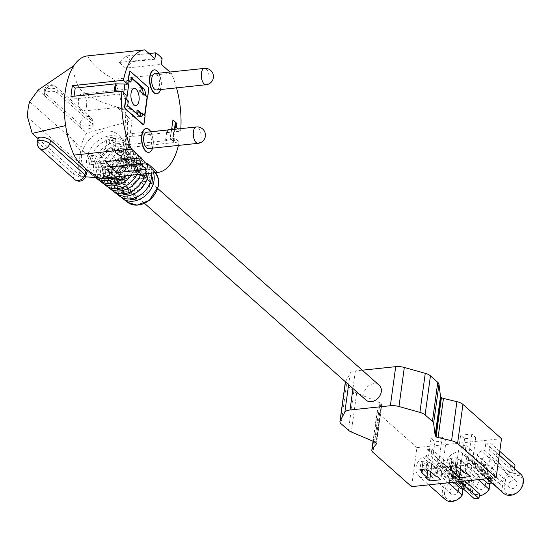 <?xml version="1.0" encoding="UTF-8"?>
<svg xmlns="http://www.w3.org/2000/svg" width="551" height="551" viewBox="0 0 551 551"><rect width="100%" height="100%" fill="white"/><g stroke="black" fill="none" stroke-linecap="round" stroke-linejoin="round"><path stroke-width="0.41" stroke-dasharray="2.75 2.07" d="M457.11 467.441L457.289 466.132L466.284 465.182L465.182 473.24M460.636 435.221L471.808 434.043L475.754 437.549L464.583 438.727L460.636 435.221L455.284 474.287M471.808 434.043L466.456 473.102M427.872 470.526L428.051 469.218L437.046 468.267L435.944 476.326M431.02 438.348L442.191 437.17L446.138 440.676L434.966 441.854L431.02 438.348L425.668 477.407M442.191 437.17L436.84 476.229M464.83 454.003L466.001 445.477L461.497 445.952L460.664 452.034A12.501 9.766 -48.4 0 0 447.805 458.563L447.233 462.73L443.335 463.143L442.908 466.242L446.806 465.836L446.234 469.996A12.501 9.766 -48.4 0 0 448.163 472.627A12.501 9.766 -48.4 0 0 452.702 474.597L452.102 478.977L456.6 478.502L457.199 474.122A12.501 9.766 -48.4 0 0 465.127 468.006L465.698 463.839L469.597 463.425L470.024 460.326L466.125 460.739L466.697 456.572A12.501 9.766 -48.4 0 0 464.83 454.003L487.187 473.86L488.358 465.34L483.861 465.809L483.027 471.897A12.501 9.766 -48.4 0 1 487.125 473.805L488.778 475.279A12.501 9.766 -48.4 0 0 471.821 479.9L470.251 491.334A12.501 9.766 -48.4 0 0 472.179 493.965A12.501 9.766 -48.4 0 0 479.294 495.893M469.59 482.593L465.691 483.007L465.264 486.106L469.163 485.693L469.59 482.593L447.233 462.73M452.702 474.597L475.058 494.461L474.459 498.841M475.058 494.461A12.501 9.766 -48.4 0 0 479.556 493.985M426.336 456.689L422.72 457.068A12.838 10.035 -48.4 0 0 418.698 475.974A12.838 10.035 -48.4 0 0 435.807 471.684L436.461 466.924L440.359 466.511L440.786 463.412L436.888 463.825L437.535 459.066A12.838 10.035 -48.4 0 0 435.751 456.772A12.838 10.035 -48.4 0 0 434.45 455.835L430.834 456.214L431.812 449.086L427.314 449.561L426.336 456.689L451.09 478.681L455.587 478.206L456.565 471.071L452.068 471.546L451.09 478.681M501.506 438.672L416.942 447.598L411.59 486.657M476.47 459.644L472.572 460.057L472.145 463.157L476.043 462.744L475.396 467.503A12.838 10.035 -48.4 0 0 477.173 469.796A12.838 10.035 -48.4 0 0 493.207 466.862A12.838 10.035 -48.4 0 0 494.233 450.601A12.838 10.035 -48.4 0 0 492.925 449.657L489.309 450.043L490.287 442.914L485.789 443.383L484.811 450.518L481.202 450.897A12.838 10.035 -48.4 0 0 477.125 454.892L476.47 459.644L501.224 481.636L497.326 482.049L496.899 485.149L500.797 484.735L501.224 481.636M475.396 467.503L501.803 490.969L503.986 491.037A11.261 8.795 -48.4 0 0 518.946 490.679A11.261 8.795 -48.4 0 0 519.476 475.251L508.559 476.408A11.261 8.795 -48.4 0 0 505.598 479.301L503.531 478.351L501.803 490.969A12.838 10.035 -48.4 0 0 503.586 493.262M503.986 491.037L505.598 479.301M517.052 483.874A4.794 3.747 -48.4 0 0 516.039 480.734A4.794 3.747 -48.4 0 0 510.054 481.829A4.794 3.747 -48.4 0 0 509.668 487.904A4.794 3.747 -48.4 0 0 514.069 488.076A4.794 3.747 -48.4 0 0 517.052 483.874M463.239 483.771L461.635 495.507A11.261 8.795 -48.4 0 1 446.338 498.345A11.261 8.795 -48.4 0 1 450.077 482.58L461.001 481.422A11.261 8.795 -48.4 0 1 463.239 483.771L463.949 482.531A12.838 10.035 -48.4 0 0 462.165 480.238A12.838 10.035 -48.4 0 0 460.863 479.294L449.134 480.534A12.838 10.035 -48.4 0 0 445.112 499.433M458.577 490.046A4.794 3.747 -48.4 0 0 457.557 486.905A4.794 3.747 -48.4 0 0 451.572 488A4.794 3.747 -48.4 0 0 451.193 494.075A4.794 3.747 -48.4 0 0 455.587 494.247A4.794 3.747 -48.4 0 0 458.577 490.046M38.191 138.7L80.715 176.478L85.536 176.823M120.407 176.368L118.968 175.087A75.329 35.684 84 0 0 127.04 116.13L132.088 120.614L86.665 133.073A30.815 24.086 -48.4 0 0 81.135 147.406L79.013 162.91A30.815 24.086 -48.4 0 0 80.715 176.478M178.159 128.906L180.652 131.124L129.878 136.682L126.937 134.072L125.449 144.92L128.39 147.537L179.165 141.972L174.908 138.191L174.378 142.068L172.973 142.22A3.423 1.391 -172.2 0 0 173.234 141.779A3.423 1.391 -172.2 0 0 172.842 141.001L170.39 138.521L174.378 142.068M129.878 136.682A62.07 29.403 -96 0 1 128.39 147.537M172.897 120.187L170.087 138.556M171.609 129.602L170.39 138.521M175.783 123.183A3.423 1.391 7.8 0 1 175.521 123.617L174.991 127.495A3.423 1.391 7.8 0 1 174.219 127.866L172.732 138.721A3.423 1.391 -172.2 0 0 173.503 138.342L172.973 142.22M173.503 138.342L174.908 138.191M174.219 127.866L167.766 129.699A3.423 1.391 7.8 0 1 167.001 129.843L165.514 140.691L125.449 144.92M165.514 140.691A3.423 1.391 -172.2 0 0 166.278 140.553L172.732 138.721M126.937 134.072L167.001 129.843M126.2 94.924L124.795 95.068L124.264 98.946L125.669 98.801M128.218 80.198L126.813 80.343L126.282 84.22M70.962 96.521L73.703 98.96L74.082 96.198M126.813 80.343A3.423 1.391 7.8 0 1 128.142 80.735M131.551 77.643L130.952 77.705L130.422 81.582A0.854 0.406 -96 0 1 130.284 81.961M126.682 99.4L126.606 99.931A3.423 1.391 -172.2 0 0 124.264 98.946M126.606 99.931L127.364 100.606A0.854 0.406 -96 0 1 127.66 101.735L127.129 105.606L137.509 114.828L137.585 114.298M139.706 116.185L137.605 116.406L136.007 114.987L136.538 111.116L138.039 110.958M137.605 116.406A5.138 2.431 84 0 0 138.783 116.867A5.138 2.431 84 0 0 139.782 116.247M136.538 111.116A0.854 0.406 84 0 1 136.848 110.613A0.854 0.406 84 0 1 137.047 110.696L137.964 111.509M143.219 124.416A2.052 0.971 84 0 0 143.818 123.266L144.61 115.324M144.686 95.123L143.184 95.282L139.596 92.093L141.09 91.934M143.184 95.282A5.138 2.431 84 0 0 143.267 93.87M141.152 88.256L139.83 87.086L139.3 90.963A0.854 0.406 84 0 0 139.596 92.093M178.421 145.409A61.629 29.196 84 0 0 179.165 141.972M100.551 178.462A61.629 29.196 84 0 0 114.36 168.344L123.686 167.359L117.37 170.211L118.968 175.087M116.908 172.594L112.046 167.339L147.696 163.571M149.094 53.537L125.711 56.002L119.243 62.456L125.635 68.131L161.285 64.371M125.635 68.131L132.102 61.678L162.09 58.516M119.243 62.456L154.9 58.695M73.834 65.686L73.834 65.7C73.2 74.151 75.549 82.278 80.887 90.089C89.668 97.134 101.611 102.755 116.702 106.942L122.432 109.387L131.765 108.402L125.084 112.962C127.24 138.032 124.671 157.111 117.37 170.211M122.432 109.387A61.629 29.196 84 0 0 113.954 79.282L171.265 73.228L169.915 72.029M180.652 131.124A61.629 29.196 84 0 0 180.831 128.624M176.527 87.864A61.629 29.196 84 0 0 171.265 73.228M125.711 56.002L132.102 61.678M114.36 168.344L108.623 165.899L77.877 148.453L66.685 132.02M113.954 79.282C100.792 71.947 92.017 64.15 87.616 55.878M108.623 165.899L118.878 175.004M127.04 116.13L125.084 112.962M126.95 116.047L116.702 106.942M105.654 161.663L112.046 167.339M38.177 89.999L44.879 95.95A6.846 3.285 -1.6 0 1 44.328 94.717A6.846 3.285 -1.6 0 1 49.487 91.383A6.846 3.285 -1.6 0 1 57.228 92.871L92.368 124.078A6.846 3.285 -1.6 0 1 93.153 125.552A6.846 3.285 -1.6 0 1 88.27 128.844A6.846 3.285 -1.6 0 1 80.542 127.632L86.665 133.073M38.377 138.067A6.846 2.197 -163.5 0 0 38.928 139.362M74.592 171.044A6.846 2.197 -163.5 0 0 81.693 173.854A6.846 2.197 -163.5 0 0 86.645 173.159M99.166 177.801L103.753 178.125M123.555 150.568A23.968 18.734 -48.4 0 0 119.223 135.574A23.968 18.734 -48.4 0 0 88.559 140.347A23.968 18.734 -48.4 0 0 87.437 171.354A23.968 18.734 -48.4 0 0 109.188 171.265A23.968 18.734 -48.4 0 0 123.555 150.568M132.088 120.614L124.512 175.934M148.694 152.331A11.984 5.675 84 0 0 152.875 145.395A11.984 5.675 84 0 0 146.18 128.5M156.718 93.732A11.984 5.675 84 0 0 160.899 86.803A11.984 5.675 84 0 0 154.204 69.908M148.701 89.751L148.398 89.779A2.052 0.971 84 0 0 147.696 87.072L130.449 71.747A2.052 0.971 84 0 0 130.132 71.575M148.398 89.779L147.379 97.224M44.879 95.95L80.542 127.632M73.703 98.96L113.775 94.724A3.423 1.391 -172.2 0 1 114.656 94.696L123.431 94.924A3.423 1.391 -172.2 0 1 124.795 95.068M131.475 78.173L130.952 77.705M141.331 86.927L139.83 87.086M142.137 113.726L144.534 115.855M136.007 114.987L137.509 114.828M127.729 105.544L127.129 105.606M86.541 106.061A8.561 4.057 84 0 0 81.651 94.007A8.561 4.057 84 0 0 78.517 102.941A8.561 4.057 84 0 0 83.449 111.026A8.561 4.057 84 0 0 86.541 106.061M160.582 89.544A11.984 5.675 84 0 0 161.202 86.769A11.984 5.675 84 0 0 158.86 73.2M156.477 89.978A8.217 3.891 84 0 0 159.446 85.212A8.217 3.891 84 0 0 154.748 73.634M152.558 148.136A11.984 5.675 84 0 0 153.178 145.361A11.984 5.675 84 0 0 150.829 131.792M148.446 148.57A8.217 3.891 84 0 0 151.415 143.804A8.217 3.891 84 0 0 146.724 132.226M88.952 155.926L88.105 162.125L98.767 161.002L101.639 163.557L91.218 164.653L92.065 158.454L88.952 155.926L99.614 154.803A9.932 7.762 131.6 0 1 105.51 148.915L108.389 151.47L109.863 140.691L115.862 140.064L113.017 137.261L111.509 148.288A9.932 7.762 131.6 0 1 113.947 149.617A9.932 7.762 131.6 0 1 115.944 153.082L126.606 151.952L129.244 154.535L118.816 155.63A9.932 7.762 131.6 0 0 116.826 152.172A9.932 7.762 131.6 0 0 114.381 150.836L115.862 140.064M126.606 151.952L125.752 158.151L115.09 159.28A9.932 7.762 131.6 0 1 109.194 165.162L107.686 176.182L101.687 176.816L103.202 165.796A9.932 7.762 131.6 0 1 100.757 164.467A9.932 7.762 131.6 0 1 98.767 161.002M113.017 137.261L107.018 137.895L105.51 148.915M97.093 177.649A23.521 18.383 131.6 0 1 92.506 175.266A23.521 18.383 131.6 0 1 86.755 159.211A23.521 18.383 131.6 0 1 101.942 138.315A23.521 18.383 131.6 0 1 123.699 140.154A23.521 18.383 131.6 0 1 127.956 154.865A23.521 18.383 131.6 0 1 105.248 178.235M101.115 178.407A23.521 18.383 131.6 0 1 100.041 178.297M103.202 165.796L106.074 168.351A9.932 7.762 131.6 0 1 103.636 167.015A9.932 7.762 131.6 0 1 101.639 163.557M115.09 159.28L117.969 161.836A9.932 7.762 131.6 0 1 112.073 167.718L109.194 165.162M99.614 154.803L102.493 157.352A9.932 7.762 131.6 0 1 108.389 151.47M95.454 177.532A23.252 18.169 131.6 0 1 89.868 161.746A23.252 18.169 131.6 0 1 104.883 141.077A23.252 18.169 131.6 0 1 126.393 142.895A23.252 18.169 131.6 0 1 113.995 178.855M102.493 157.352L92.065 158.454M129.244 154.535L128.39 160.734L117.969 161.836M107.686 176.182L110.593 178.496L112.073 167.718M110.593 178.496L109.911 178.565M104.6 179.123L106.074 168.351M95.867 161.546L95.02 167.745L105.151 166.677L108.03 169.233L98.126 170.273L98.98 164.074L95.867 161.546L106.006 160.479A9.932 7.762 131.6 0 1 111.901 154.59L114.773 157.145L116.178 146.91L122.177 146.277L119.333 143.48L117.9 153.956A9.932 7.762 131.6 0 1 120.338 155.292A9.932 7.762 131.6 0 1 122.329 158.75L132.467 157.682L135.105 160.265L125.208 161.305A9.932 7.762 131.6 0 0 123.21 157.848A9.932 7.762 131.6 0 0 120.772 156.512L122.177 146.277M132.467 157.682L131.62 163.881L121.482 164.956A9.932 7.762 131.6 0 1 115.586 170.838L114.153 181.313L108.154 181.947L109.587 171.471A9.932 7.762 131.6 0 1 107.149 170.135A9.932 7.762 131.6 0 1 105.151 166.677M119.333 143.48L113.334 144.114L111.901 154.59M99.276 180.473A22.922 17.914 131.6 0 1 93.67 164.832A22.922 17.914 131.6 0 1 108.471 144.465A22.922 17.914 131.6 0 1 129.678 146.256A22.922 17.914 131.6 0 1 126.048 175.776M124.312 177.381A22.922 17.914 131.6 0 1 121.661 179.406M109.587 171.471L112.459 174.026A9.932 7.762 131.6 0 1 110.021 172.69A9.932 7.762 131.6 0 1 108.03 169.233M121.482 164.956L124.354 167.504A9.932 7.762 131.6 0 1 118.458 173.393L115.586 170.838M106.006 160.479L108.878 163.027A9.932 7.762 131.6 0 1 114.773 157.145M100.888 181.548A22.653 17.701 131.6 0 1 96.776 167.359A22.653 17.701 131.6 0 1 111.405 147.227A22.653 17.701 131.6 0 1 132.364 149.004A22.653 17.701 131.6 0 1 131.338 175.218M108.878 163.027L98.98 164.074M135.105 160.265L134.258 166.464L124.354 167.504M117.315 181.768L118.458 173.393M111.061 184.261L112.459 174.026M102.782 167.167L101.928 173.365L111.543 172.353L114.415 174.908L105.041 175.893L105.888 169.694L102.782 167.167L112.39 166.154A9.932 7.762 131.6 0 1 118.286 160.265L121.165 162.821L122.487 153.13L128.486 152.496L125.649 149.693L124.285 159.632A9.932 7.762 131.6 0 1 126.723 160.968A9.932 7.762 131.6 0 1 128.72 164.425L138.329 163.413L140.973 165.989L131.593 166.981A9.932 7.762 131.6 0 0 129.602 163.523A9.932 7.762 131.6 0 0 127.157 162.187L128.486 152.496M138.329 163.413L137.481 169.612L127.866 170.631A9.932 7.762 131.6 0 1 121.971 176.513L120.614 186.452L114.615 187.085L115.979 177.146A9.932 7.762 131.6 0 1 113.534 175.81A9.932 7.762 131.6 0 1 111.543 172.353M125.649 149.693L119.65 150.327L118.286 160.265M106.04 185.687A22.322 17.446 131.6 0 1 100.578 170.452A22.322 17.446 131.6 0 1 114.994 150.616A22.322 17.446 131.6 0 1 135.649 152.358A22.322 17.446 131.6 0 1 136.923 174.626M115.979 177.146L118.851 179.702A9.932 7.762 131.6 0 1 116.413 178.366A9.932 7.762 131.6 0 1 114.415 174.908M127.866 170.631L130.745 173.179A9.932 7.762 131.6 0 1 124.85 179.068L121.971 176.513M112.39 166.154L115.269 168.702A9.932 7.762 131.6 0 1 121.165 162.821M107.652 186.761A22.054 17.239 131.6 0 1 103.691 172.98A22.054 17.239 131.6 0 1 117.935 153.385A22.054 17.239 131.6 0 1 138.335 155.106A22.054 17.239 131.6 0 1 140.932 174.199M115.269 168.702L105.888 169.694M140.973 165.989L140.119 172.194L130.745 173.179M123.782 186.872L124.85 179.068M117.521 189.392L118.851 179.702M109.69 172.787L108.843 178.985L117.928 178.028L120.807 180.583L111.949 181.513L112.803 175.314L109.69 172.787L118.782 171.829A9.932 7.762 131.6 0 1 124.678 165.941L127.55 168.496L128.803 159.342L134.802 158.709L131.958 155.912L130.677 165.307A9.932 7.762 131.6 0 1 133.115 166.643A9.932 7.762 131.6 0 1 135.105 170.101L144.197 169.143L146.835 171.719L137.984 172.656A9.932 7.762 131.6 0 0 135.987 169.191A9.932 7.762 131.6 0 0 133.549 167.862L134.802 158.709M144.197 169.143L143.35 175.342L134.258 176.306A9.932 7.762 131.6 0 1 128.362 182.188L127.074 191.583L121.075 192.216L122.363 182.822A9.932 7.762 131.6 0 1 119.925 181.486A9.932 7.762 131.6 0 1 117.928 178.028M131.958 155.912L125.965 156.546L124.678 165.941M112.803 190.901A21.723 16.978 131.6 0 1 107.493 176.072A21.723 16.978 131.6 0 1 121.523 156.766A21.723 16.978 131.6 0 1 141.621 158.461A21.723 16.978 131.6 0 1 145.244 173.744M122.363 182.822L125.235 185.377A9.932 7.762 131.6 0 1 122.797 184.041A9.932 7.762 131.6 0 1 120.807 180.583M134.258 176.306L137.13 178.855A9.932 7.762 131.6 0 1 131.234 184.743L128.362 182.188M118.782 171.829L121.654 174.378A9.932 7.762 131.6 0 1 127.55 168.496M114.422 191.968A21.455 16.771 131.6 0 1 110.599 178.6A21.455 16.771 131.6 0 1 124.457 159.535A21.455 16.771 131.6 0 1 144.307 161.209A21.455 16.771 131.6 0 1 148.315 173.42M121.654 174.378L112.803 175.314M146.835 171.719L146.58 173.606M143.818 178.152L137.13 178.855M130.243 191.975L131.234 184.743M123.982 194.524L125.235 185.377M116.605 178.407L115.751 184.606L124.319 183.703L127.191 186.252L118.864 187.133L119.712 180.935L116.605 178.407L125.167 177.498A9.932 7.762 131.6 0 1 131.062 171.616L133.941 174.171L135.119 165.562L141.118 164.928L138.273 162.132L137.061 170.982A9.932 7.762 131.6 0 1 139.499 172.318A9.932 7.762 131.6 0 1 141.497 175.776L150.058 174.874L151.559 176.334M150.058 174.874L149.211 181.072L140.643 181.975A9.932 7.762 131.6 0 1 134.747 187.863L133.535 196.714L127.536 197.348L128.755 188.497A9.932 7.762 131.6 0 1 126.31 187.161A9.932 7.762 131.6 0 1 124.319 183.703M138.273 162.132L132.274 162.759L131.062 171.616M119.574 196.108A21.131 16.509 131.6 0 1 114.401 181.692A21.131 16.509 131.6 0 1 128.046 162.917A21.131 16.509 131.6 0 1 147.592 164.57A21.131 16.509 131.6 0 1 151.484 173.09M128.755 188.497L131.627 191.045A9.932 7.762 131.6 0 1 129.189 189.716A9.932 7.762 131.6 0 1 127.191 186.252M140.643 181.975L143.522 184.53A9.932 7.762 131.6 0 1 137.626 190.419L134.747 187.863M125.167 177.498L128.046 180.053A9.932 7.762 131.6 0 1 133.941 174.171M121.192 197.175A20.855 16.303 131.6 0 1 117.515 184.22A20.855 16.303 131.6 0 1 130.986 165.686A20.855 16.303 131.6 0 1 150.278 167.311A20.855 16.303 131.6 0 1 153.529 172.869M128.046 180.053L119.712 180.935M137.061 170.982L139.933 173.537L141.118 164.928M139.933 173.537A9.932 7.762 131.6 0 1 142.378 174.867A9.932 7.762 131.6 0 1 144.369 178.331L152.703 177.45M149.658 183.882L143.522 184.53M136.71 197.072L137.626 190.419M130.449 199.662L131.627 191.045M115.944 153.082L118.816 155.63M111.509 148.288L114.381 150.836M122.329 158.75L125.208 161.305M117.9 153.956L120.772 156.512M128.72 164.425L131.593 166.981M124.285 159.632L127.157 162.187M135.105 170.101L137.984 172.656M130.677 165.307L133.549 167.862M141.497 175.776L144.369 178.331M149.59 185.914A9.932 7.762 -48.4 0 0 147.489 179.412A9.932 7.762 -48.4 0 0 135.091 181.678A9.932 7.762 -48.4 0 0 134.299 194.255A9.932 7.762 -48.4 0 0 143.405 194.62A9.932 7.762 -48.4 0 0 149.59 185.914M135.119 165.562L132.274 162.759M128.803 159.342L125.965 156.546M122.487 153.13L119.65 150.327M116.178 146.91L113.334 144.114M109.863 140.691L107.018 137.895M127.536 197.348L129.533 198.932M133.535 196.714L134.905 197.802M121.075 192.216L123.073 193.8M127.074 191.583L128.459 192.685M114.615 187.085L116.605 188.669M120.614 186.452L122.012 187.56M108.154 181.947L110.145 183.531M114.153 181.313L115.558 182.436M101.687 176.816L103.684 178.4M149.211 181.072L150.333 182.174M143.35 175.342L144.479 176.451M137.481 169.612L140.119 172.194M131.62 163.881L134.258 166.464M125.752 158.151L128.39 160.734M118.864 187.133L115.751 184.606M111.949 181.513L108.843 178.985M105.041 175.893L101.928 173.365M98.126 170.273L95.02 167.745M91.218 164.653L88.105 162.125M366.002 400.088A9.932 7.762 131.6 0 1 363.894 393.579A9.932 7.762 131.6 0 1 370.079 384.88A9.932 7.762 131.6 0 1 379.191 385.239M416.942 447.598L378.365 413.326A10.269 4.174 7.8 0 1 377.18 410.984A10.269 4.174 7.8 0 1 377.607 410.04L381.712 404.957L376.45 443.362M345.298 382.36A10.269 4.174 7.8 0 0 346.483 384.708L353.818 391.224A10.269 4.174 7.8 0 0 356.683 392.932L379.97 402.815A3.423 1.391 7.8 0 1 380.927 403.387L381.464 403.862A3.423 1.391 7.8 0 1 381.857 404.641A3.423 1.391 7.8 0 1 381.712 404.957M345.456 381.836A10.269 4.174 7.8 0 1 345.505 381.747L350.188 373.172A10.269 4.174 7.8 0 1 355.367 370.926L362.255 370.196M464.583 438.727L460.429 469.018M475.754 437.549L470.402 476.608M434.966 441.854L430.861 471.814M446.138 440.676L440.786 479.735M472.572 460.057L497.326 482.049M472.145 463.157L496.899 485.149M476.043 462.744L500.797 484.735M477.125 454.892L503.531 478.351A12.838 10.035 -48.4 0 1 507.609 474.363L508.559 476.408M520.64 474.06A12.838 10.035 -48.4 0 0 519.338 473.123L507.609 474.363L481.202 450.897M492.925 449.657L519.338 473.123L519.476 475.251M484.811 450.518L509.565 472.503L514.062 472.035L514.531 468.632M489.309 450.043L514.062 472.035M490.287 442.914L499.771 451.338M515.04 464.899L510.543 465.375L509.565 472.503M485.789 443.383L510.543 465.375M489.901 459.754A4.794 3.747 -48.4 0 0 488.889 456.614A4.794 3.747 -48.4 0 0 482.903 457.709A4.794 3.747 -48.4 0 0 482.518 463.784A4.794 3.747 -48.4 0 0 486.919 463.956A4.794 3.747 -48.4 0 0 489.901 459.754M434.45 455.835L460.863 479.294L461.001 481.422M422.72 457.068L449.134 480.534L450.077 482.58M430.834 456.214L455.587 478.206M435.807 471.684L448.307 482.786M463.095 488.744L463.949 482.531L437.535 459.066M436.888 463.825L461.642 485.817L461.215 488.916M436.461 466.924L453.673 482.215M463.067 488.716L465.113 488.503L465.54 485.403L461.642 485.817M440.359 466.511L465.113 488.503M440.786 463.412L465.54 485.403M431.812 449.086L456.565 471.071M427.314 449.561L452.068 471.546M431.426 465.926A4.794 3.747 -48.4 0 0 430.407 462.785A4.794 3.747 -48.4 0 0 424.428 463.887A4.794 3.747 -48.4 0 0 424.043 469.955A4.794 3.747 -48.4 0 0 428.444 470.127A4.794 3.747 -48.4 0 0 431.426 465.926M443.335 463.143L465.691 483.007M442.908 466.242L465.264 486.106M446.806 465.836L469.163 485.693M447.805 458.563L471.821 479.9L473.888 480.809L472.427 491.437A10.917 8.534 -48.4 0 0 488.551 489.736L490.011 479.108A10.917 8.534 -48.4 0 0 473.888 480.809M446.234 469.996L470.251 491.334L472.427 491.437M465.127 468.006L478.213 479.625M457.199 474.122L464.968 481.023M452.102 478.977L455.525 482.022M456.6 478.502L460.023 481.546M489.942 483.502L490.714 477.91A12.501 9.766 -48.4 0 0 488.778 475.279M466.697 456.572L490.714 477.91L490.011 479.108M466.125 460.739L488.482 480.603L488.055 483.702M465.698 463.839L482.917 479.129M469.597 463.425L486.815 478.723M470.024 460.326L492.38 480.19L488.482 480.603M492.002 482.965L492.38 480.19M460.664 452.034L483.027 471.897M466.001 445.477L488.358 465.34M461.497 445.952L483.861 465.809M485.417 484.832A4.794 3.747 -48.4 0 0 484.405 481.691A4.794 3.747 -48.4 0 0 478.42 482.786A4.794 3.747 -48.4 0 0 478.034 488.861A4.794 3.747 -48.4 0 0 482.435 489.033A4.794 3.747 -48.4 0 0 485.417 484.832M460.664 462.84A4.794 3.747 -48.4 0 0 459.651 459.699A4.794 3.747 -48.4 0 0 453.666 460.794A4.794 3.747 -48.4 0 0 453.28 466.869A4.794 3.747 -48.4 0 0 457.681 467.041A4.794 3.747 -48.4 0 0 460.664 462.84M428.051 469.218L423.085 464.803A5.138 2.087 7.8 0 1 422.493 463.632A5.138 2.087 7.8 0 1 422.796 463.06L421.935 469.376M422.796 463.06L421.074 461.524L419.965 469.583M421.074 461.524L427.066 460.891L425.964 468.949M427.066 460.891L428.795 462.427L427.693 470.485M428.795 462.427A5.138 2.087 7.8 0 1 432.08 463.852L437.046 468.267M457.289 466.132L452.323 461.717A5.138 2.087 7.8 0 1 451.73 460.546A5.138 2.087 7.8 0 1 452.04 459.975L451.173 466.291M452.04 459.975L450.312 458.439L449.203 466.497M450.312 458.439L456.304 457.805L455.202 465.864M456.304 457.805L458.033 459.341L456.931 467.4M458.033 459.341A5.138 2.087 7.8 0 1 461.318 460.767L466.284 465.182M462.22 495.142L461.635 495.507M489.143 489.336L488.551 489.736M27.55 117.191L79.013 162.91M131.021 81.52L130.422 81.582M127.963 100.537L127.364 100.606M128.259 101.673L127.66 101.735M123.686 167.359A61.629 29.196 84 0 0 131.186 147.041M132.674 136.187A61.629 29.196 84 0 0 131.765 108.402M29.671 101.694L81.135 147.406M137.047 110.696L138.17 110.572M139.3 90.963L140.801 90.805M115.042 91.872L114.656 94.696M114.153 91.969L113.775 94.724M123.727 92.726L123.431 94.924M167.766 129.699L166.278 140.553M174.447 129.299L172.842 141.001M206.102 84.737A8.217 3.891 84 0 0 209.077 79.971A8.217 3.891 84 0 0 204.38 68.393M198.078 143.329A8.217 3.891 84 0 0 201.046 138.563A8.217 3.891 84 0 0 196.356 126.985M37.461 141.173A6.846 2.197 -163.5 0 0 38.253 142.702L39.183 139.568M39.479 148.233A6.846 5.352 -48.4 0 1 38.253 142.702L73.393 173.916L74.316 170.782M74.612 179.447A6.846 5.352 -48.4 0 1 73.393 173.916A6.846 2.197 -163.5 0 0 82.354 177.16A6.846 2.197 -163.5 0 0 85.729 176.272M57.228 92.871L57.146 89.868A6.846 5.352 131.6 0 0 55.644 86.404A6.846 5.352 131.6 0 0 48.881 86.445A6.846 5.352 131.6 0 0 45.037 93.188L80.171 124.395A6.846 3.285 178.4 0 0 89.42 125.573A6.846 3.285 178.4 0 0 93.071 122.549A6.846 3.285 178.4 0 0 92.286 121.075L57.146 89.868A6.846 3.285 178.4 0 0 47.903 88.69A6.846 3.285 178.4 0 0 44.245 91.714A6.846 3.285 178.4 0 0 45.037 93.188L45.12 96.211M44.328 94.717L44.245 91.714A6.846 6.846 0 0 1 55.644 86.404L90.777 117.618A6.846 5.352 131.6 0 0 84.014 117.652A6.846 5.352 131.6 0 0 80.171 124.395L80.253 127.426M93.153 125.552L93.071 122.549A6.846 6.846 0 0 0 90.777 117.618A6.846 5.352 131.6 0 1 92.286 121.075L92.368 124.078M127.708 202.375A20.408 15.951 131.6 0 1 122.715 188.449A20.408 15.951 131.6 0 1 135.89 170.307A20.408 15.951 131.6 0 1 154.776 171.905A20.408 15.951 131.6 0 1 155.458 172.67L150.278 167.311M123.617 188.656A19.726 15.414 131.6 0 1 151.649 170.452A19.726 15.414 131.6 0 1 147.413 201.39A19.726 15.414 131.6 0 1 123.617 188.656M378.365 413.326L373.013 452.385M377.607 410.04L373.323 441.323M381.464 403.862L376.113 442.921M380.927 403.387L375.575 442.446M379.97 402.815L374.618 441.874M356.683 392.932L351.331 431.991M353.818 391.224L348.466 430.283M346.483 384.708L341.131 423.767M350.188 373.172L348.618 384.646M355.367 370.926L352.957 388.503M423.085 464.803L422.465 469.321M432.08 463.852L430.978 471.918M452.323 461.717L451.703 466.236M461.318 460.767L460.216 468.832M140.884 116.64L138.783 116.867M136.848 110.613L138.349 110.455M83.449 111.026L135.925 105.489M81.651 94.007L134.127 88.463M174.949 129.244L173.234 141.779M100.757 164.467L103.636 167.015M107.149 170.135L110.021 172.69M113.534 175.81L116.413 178.366M119.925 181.486L122.797 184.041M126.31 187.161L129.189 189.716M123.699 140.154L119.223 135.574M92.506 175.266L87.437 171.354M113.947 149.617L116.826 152.172M129.678 146.256L126.393 142.895M120.338 155.292L123.21 157.848M135.649 152.358L132.364 149.004M126.723 160.968L129.602 163.523M141.621 158.461L138.335 155.106M133.115 166.643L135.987 169.191M147.592 164.57L144.307 161.209M139.499 172.318L142.378 174.867M157.689 188.47L147.489 179.412M144.5 203.319L134.299 194.255M377.18 410.984L373.041 441.206M381.857 404.641L376.505 443.707M477.173 469.796L487.174 478.681M494.233 450.601L499.261 455.071M482.518 463.784L509.668 487.904M488.889 456.614L516.039 480.734M418.698 475.974L428.699 484.852M435.751 456.772L462.165 480.238M424.043 469.955L451.193 494.075M430.407 462.785L457.557 486.905M448.163 472.627L472.179 493.965M453.28 466.869L478.034 488.861M459.651 459.699L484.405 481.691M422.493 463.632L421.391 471.69M451.73 460.546L450.628 468.605"/><path stroke-width="0.83" d="M421.983 472.868L426.949 477.276L425.668 477.407L429.615 480.913L440.786 479.735L436.84 476.229L435.944 476.326L430.978 471.918A5.138 2.087 7.8 0 0 427.693 470.485L425.964 468.949L419.965 469.583L421.694 471.119A5.138 2.087 7.8 0 0 421.391 471.69A5.138 2.087 7.8 0 0 421.983 472.868L422.465 469.321M411.59 486.657L373.013 452.385A10.269 4.174 7.8 0 1 371.829 450.043A10.269 4.174 7.8 0 1 372.256 449.099L376.361 444.016A3.423 1.391 7.8 0 0 376.505 443.707A3.423 1.391 7.8 0 0 376.113 442.921L375.575 442.446A3.423 1.391 7.8 0 0 374.618 441.874L351.331 431.991A10.269 4.174 7.8 0 1 348.466 430.283L341.131 423.767A10.269 4.174 7.8 0 1 339.946 421.425A10.269 4.174 7.8 0 1 340.153 420.812L344.836 412.231A10.269 4.174 7.8 0 1 350.016 409.985L390.363 405.729A10.269 4.174 7.8 0 1 398.965 406.521L419.91 412.389A10.269 4.174 7.8 0 1 425.096 414.903L432.432 421.419A10.269 4.174 7.8 0 1 433.616 423.306L435.159 435.483A3.423 1.391 7.8 0 0 435.552 436.117L436.089 436.592A3.423 1.391 7.8 0 0 438.1 437.501L451.558 440.731A10.269 4.174 7.8 0 1 457.578 443.459L496.155 477.731L411.59 486.657M456.187 474.191L451.221 469.776A5.138 2.087 7.8 0 1 450.628 468.605A5.138 2.087 7.8 0 1 450.932 468.033L449.203 466.497L455.202 465.864L456.931 467.4A5.138 2.087 7.8 0 1 460.216 468.832L465.182 473.24L466.456 473.102L470.402 476.608L459.231 477.786L455.284 474.287L456.187 474.191L457.11 467.441M427.872 470.526L426.949 477.276M455.525 482.022L474.459 498.841L478.957 498.366L479.556 493.985L464.968 481.023M362.255 370.196L395.714 366.663A10.269 4.174 7.8 0 1 404.317 367.455L425.262 373.33A10.269 4.174 7.8 0 1 430.448 375.844L437.783 382.36A10.269 4.174 7.8 0 1 438.968 384.247L440.511 396.424A3.423 1.391 7.8 0 0 440.903 397.051L441.441 397.533A3.423 1.391 7.8 0 0 443.445 398.442L456.903 401.665A10.269 4.174 7.8 0 1 462.93 404.4L501.506 438.672L496.155 477.731M144.734 49.852L87.616 55.878A61.629 29.196 84 0 0 87.519 55.892A61.629 29.196 84 0 0 73.834 65.686L38.177 89.999L29.671 101.694A32.716 15.497 84 0 0 27.55 117.191L32.233 133.411L38.191 138.7M178.159 128.906L176.396 127.343L176.926 123.465L172.931 119.918L171.609 129.602M175.197 127.467L176.396 127.343M175.728 123.596L176.926 123.465M74.082 96.198L75.191 88.105L72.45 85.674A61.629 29.196 84 0 0 70.962 96.521L121.943 91.142L126.2 94.924L124.953 106.205A2.052 0.971 84 0 0 125.656 108.919L142.902 124.244A2.052 0.971 84 0 0 143.37 124.423A2.052 0.971 84 0 0 144.114 123.231L145.133 115.793L142.737 113.664L140.636 113.885A5.138 2.431 84 0 1 139.782 116.247M128.521 80.164L130.511 81.941A0.854 0.406 84 0 0 130.711 82.016A0.854 0.406 84 0 0 131.021 81.52L131.551 77.643L143.529 88.284A5.138 2.431 84 0 1 145.285 95.061L147.682 97.19L148.701 89.751A2.052 0.971 84 0 0 147.999 87.037L130.752 71.72A2.052 0.971 84 0 0 130.277 71.534A2.052 0.971 84 0 0 129.54 72.725L127.687 84.076L123.431 80.294L72.45 85.674M75.191 88.105L115.255 83.876A3.423 1.391 7.8 0 1 116.144 83.842L124.912 84.069A3.423 1.391 7.8 0 1 126.282 84.22L127.687 84.076M128.142 80.735A3.423 1.391 7.8 0 1 129.154 81.328L126.682 99.4M130.284 81.961A0.854 0.406 -96 0 1 130.112 82.078A0.854 0.406 -96 0 1 129.912 82.003L129.154 81.328M142.737 113.664A5.138 2.431 84 0 1 140.884 116.64A5.138 2.431 84 0 1 139.706 116.185L127.729 105.544L128.259 101.673A0.854 0.406 84 0 0 127.963 100.537L125.972 98.767M137.964 111.509L140.636 113.885M144.872 115.558L147.379 97.224L141.09 91.934A0.854 0.406 84 0 1 140.801 90.805L141.331 86.927L131.475 78.173M144.61 115.324L147.083 97.251M143.267 93.87A5.138 2.431 84 0 0 141.428 88.504L141.152 88.256M73.834 65.686A61.629 29.196 84 0 0 65.631 125.58A61.629 29.196 84 0 0 67.498 135.498A61.629 29.196 84 0 0 74.027 155.086C78.421 163.358 87.196 171.161 100.365 178.483L157.676 172.435A61.629 29.196 84 0 0 157.765 172.422A61.629 29.196 84 0 0 178.421 145.409M146.897 169.426L116.908 172.594L110.517 166.919L105.654 161.663L141.311 157.896L140.505 163.75A61.629 29.196 84 0 0 146.897 169.426L147.696 163.571L157.676 172.435M110.517 166.919L140.505 163.75M169.915 72.029L161.285 64.371L162.09 58.516A61.629 29.196 84 0 0 155.699 52.841L154.9 58.695L144.927 49.831A61.629 29.196 84 0 0 144.83 49.845A61.629 29.196 84 0 0 123.431 80.294M149.094 53.537L155.699 52.841M74.027 155.086L131.338 149.039L141.311 157.896M121.943 91.142A61.629 29.196 84 0 0 131.338 149.039M180.831 128.624A61.629 29.196 84 0 0 176.527 87.864M66.685 132.02L65.624 125.58L32.233 133.411M50.72 140.415A6.846 2.197 -163.5 0 0 43.598 137.419A6.846 2.197 -163.5 0 0 38.377 138.067L37.461 141.173A6.846 6.846 0 0 0 39.479 148.233A6.846 5.352 -48.4 0 0 45.272 148.729A6.846 5.352 -48.4 0 0 49.797 143.529L50.72 140.415L85.853 171.63A6.846 2.197 -163.5 0 1 86.645 173.159L85.729 176.272A6.846 2.197 -163.5 0 0 84.93 174.736L49.797 143.529A6.846 2.197 -163.5 0 0 40.836 140.278A6.846 2.197 -163.5 0 0 37.461 141.173M85.536 176.823L99.166 177.801M103.753 178.125L124.016 179.571L120.407 176.368M124.512 175.934L124.016 179.571M146.18 128.5A11.984 5.675 84 0 0 146.029 128.514A11.984 5.675 84 0 0 141.641 141.028A11.984 5.675 84 0 0 148.543 152.345A11.984 5.675 84 0 0 148.694 152.331M154.204 69.908A11.984 5.675 84 0 0 154.053 69.922A11.984 5.675 84 0 0 149.665 82.43A11.984 5.675 84 0 0 156.567 93.753A11.984 5.675 84 0 0 156.718 93.732M130.132 71.575A2.052 0.971 84 0 0 129.981 71.568A2.052 0.971 84 0 0 129.237 72.76L128.218 80.198M124.953 106.205L124.65 106.24A2.052 0.971 84 0 0 125.352 108.953L142.599 124.271A2.052 0.971 84 0 0 143.074 124.457A2.052 0.971 84 0 0 143.219 124.416M124.65 106.24L125.669 98.801M174.949 129.244L175.783 123.183A3.423 1.391 7.8 0 0 175.39 122.398L172.897 120.187M145.285 95.061L144.686 95.123M138.17 110.572L142.137 113.726M137.585 114.298L138.039 110.958A0.854 0.406 84 0 1 138.349 110.455A0.854 0.406 84 0 1 138.542 110.537M139.024 100.523A8.561 4.057 84 0 0 134.127 88.463A8.561 4.057 84 0 0 130.993 97.403A8.561 4.057 84 0 0 135.925 105.489A8.561 4.057 84 0 0 139.024 100.523M158.86 73.2A11.984 5.675 84 0 0 154.356 69.887A11.984 5.675 84 0 0 149.968 82.402A11.984 5.675 84 0 0 156.87 93.725A11.984 5.675 84 0 0 160.582 89.544M204.38 68.393L154.748 73.634A8.217 3.891 84 0 0 151.739 82.216A8.217 3.891 84 0 0 156.477 89.978L206.102 84.737A8.217 8.217 0 0 0 213.416 75.707A8.217 8.217 0 0 0 204.38 68.393A8.217 3.891 84 0 0 201.273 75.026A8.217 3.891 84 0 0 204.221 84.007A8.217 3.891 84 0 0 206.102 84.737M150.829 131.792A11.984 5.675 84 0 0 146.325 128.479A11.984 5.675 84 0 0 141.938 140.994A11.984 5.675 84 0 0 148.846 152.317A11.984 5.675 84 0 0 152.558 148.136M196.356 126.985L146.724 132.226A8.217 3.891 84 0 0 143.715 140.808A8.217 3.891 84 0 0 148.446 148.57L198.078 143.329A8.217 8.217 0 0 0 205.385 134.299A8.217 8.217 0 0 0 196.356 126.985A8.217 3.891 84 0 0 193.249 133.618A8.217 3.891 84 0 0 196.197 142.599A8.217 3.891 84 0 0 198.078 143.329M105.248 178.235A23.521 18.383 131.6 0 1 101.115 178.407M100.041 178.297A23.521 18.383 131.6 0 1 97.093 177.649M113.995 178.855A23.252 18.169 131.6 0 1 95.557 177.608A23.252 18.169 131.6 0 1 95.454 177.532M109.911 178.565L104.6 179.123L103.684 178.4M126.048 175.776A22.922 17.914 131.6 0 1 124.312 177.381M121.661 179.406A22.922 17.914 131.6 0 1 99.276 180.473L95.557 177.608M131.338 175.218A22.653 17.701 131.6 0 1 102.321 182.822A22.653 17.701 131.6 0 1 100.888 181.548M115.558 182.436L117.06 183.628L117.315 181.768M117.06 183.628L111.061 184.261L110.145 183.531M136.923 174.626A22.322 17.446 131.6 0 1 106.04 185.687L102.321 182.822M140.932 174.199A22.054 17.239 131.6 0 1 109.084 188.036A22.054 17.239 131.6 0 1 107.652 186.761M122.012 187.56L123.52 188.759L123.782 186.872M123.52 188.759L117.521 189.392L116.605 188.669M145.244 173.744A21.723 16.978 131.6 0 1 131.737 191.252A21.723 16.978 131.6 0 1 112.803 190.901L109.084 188.036M148.315 173.42A21.455 16.771 131.6 0 1 135.883 192.829A21.455 16.771 131.6 0 1 115.848 193.243A21.455 16.771 131.6 0 1 114.422 191.968M146.58 173.606L145.987 177.925L143.818 178.152M128.459 192.685L129.981 193.897L130.243 191.975M129.981 193.897L123.982 194.524L123.073 193.8M151.484 173.09A21.131 16.509 131.6 0 1 140.925 194.62A21.131 16.509 131.6 0 1 119.574 196.108L115.848 193.243M153.529 172.869A20.855 16.303 131.6 0 1 145.051 195.936A20.855 16.303 131.6 0 1 122.618 198.456A20.855 16.303 131.6 0 1 121.192 197.175M151.559 176.334L152.703 177.45L151.849 183.655L149.658 183.882M134.905 197.802L136.448 199.028L136.71 197.072M136.448 199.028L130.449 199.662L129.533 198.932M150.333 182.174L151.849 183.655M144.479 176.451L145.987 177.925M157.689 188.47L379.191 385.239A9.932 7.762 131.6 0 1 381.292 391.747A9.932 7.762 131.6 0 1 375.107 400.446A9.932 7.762 131.6 0 1 366.002 400.088L144.5 203.319M339.946 421.425L345.298 382.36A10.269 4.174 7.8 0 1 345.456 381.836M460.429 469.018L459.231 477.786M430.861 471.814L429.615 480.913M487.174 478.681L503.586 493.262A12.838 10.035 -48.4 0 0 519.621 490.328A12.838 10.035 -48.4 0 0 520.64 474.06L499.261 455.071M514.531 468.632L515.04 464.899L499.771 451.338M428.699 484.852L445.112 499.433A12.838 10.035 -48.4 0 0 462.22 495.142L463.095 488.744M448.307 482.786L462.22 495.142M453.673 482.215L461.215 488.916L463.067 488.716M479.294 495.893A12.501 9.766 -48.4 0 0 489.143 489.336L489.942 483.502M478.213 479.625L489.143 489.336M460.023 481.546L478.957 498.366M482.917 479.129L488.055 483.702L492.002 482.965M486.815 478.723L491.953 483.289M421.935 469.376L421.694 471.119M451.173 466.291L450.932 468.033M130.511 81.941L129.912 82.003M143.529 88.284L141.428 88.504M116.144 83.842L115.042 91.872M115.255 83.876L114.153 91.969M124.912 84.069L123.727 92.726M175.39 122.398L174.447 129.299M85.729 176.272A6.846 6.846 0 0 1 74.612 179.447A6.846 5.352 -48.4 0 0 80.405 179.943A6.846 5.352 -48.4 0 0 84.93 174.736L85.853 171.63M127.708 202.375L137.027 205.172L149.3 200.364L158.24 186.424L158.247 178.304L155.458 172.67A20.408 15.951 131.6 0 1 152.069 197.637A20.408 15.951 131.6 0 1 127.708 202.375L122.618 198.456M373.323 441.323L372.256 449.099M376.45 443.362L376.361 444.016M345.491 381.864L340.153 420.812M348.618 384.646L344.836 412.231M352.957 388.503L350.016 409.985M395.714 366.663L390.363 405.729M404.317 367.455L398.965 406.521M425.262 373.33L419.91 412.389M430.448 375.844L425.096 414.903M437.783 382.36L432.432 421.419M438.968 384.247L433.616 423.306M440.511 396.424L435.159 435.483M440.903 397.051L435.552 436.117M441.441 397.533L436.089 436.592M443.445 398.442L438.1 437.501M456.903 401.665L451.558 440.731M462.93 404.4L457.578 443.459M451.703 466.236L451.221 469.776M130.711 82.016L130.112 82.078M100.454 178.476L157.765 172.422M87.519 55.892L144.83 49.845M66.692 132.013L67.498 135.498M74.612 179.447L39.479 148.233M373.041 441.206L371.829 450.043"/></g></svg>
